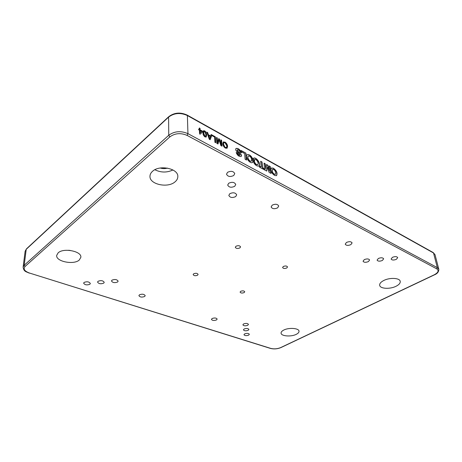 <?xml version="1.0" encoding="UTF-8"?>
<svg xmlns="http://www.w3.org/2000/svg" width="462" height="462" viewBox="0 0 462 462"><rect width="100%" height="100%" fill="white"/><g stroke="black" fill="none" stroke-linecap="round" stroke-linejoin="round"><path stroke-width="0.69" d="M272.482 169.433L272.037 170.617C272.401 173.065 273.475 174.324 275.265 174.388L275.352 174.307M275.774 173.14C275.404 170.709 274.341 169.45 272.574 169.358L272.21 170.495C272.568 172.944 273.643 174.203 275.439 174.266L275.774 173.14M273.348 168.18L271.413 167.995C270.23 170.484 271.298 172.979 274.636 175.473L276.524 175.652C277.737 173.169 276.674 170.68 273.348 168.18M276.449 175.699C277.512 173.158 276.42 170.692 273.181 168.301L271.304 168.081M233.714 175.514L234.754 173.608C233.454 171.119 231.052 170.692 227.535 172.326L226.519 174.203C227.801 176.692 230.197 177.131 233.714 175.514M89.865 284.263L90.338 283.518C89.166 281.699 87.087 281.329 84.096 282.415L83.639 283.148C84.806 284.967 86.879 285.343 89.865 284.263M248.643 335.146L249.359 334.297C248.562 333.252 246.997 333.108 244.664 333.87L243.959 334.713C244.756 335.758 246.315 335.903 248.643 335.146M396.356 259.338L397.707 257.634C396.841 256.416 395.085 256.312 392.452 257.328L391.112 259.02C391.972 260.239 393.722 260.343 396.356 259.338M247.724 325.3L248.464 324.399C247.632 323.279 246.015 323.129 243.613 323.931L242.885 324.826C243.711 325.941 245.322 326.103 247.724 325.3M117.602 282.011L118.128 281.185C117.001 279.406 114.957 279.06 112 280.145L111.481 280.96C112.607 282.732 114.645 283.085 117.602 282.011M235.689 196.593L236.683 194.849C235.458 192.59 233.16 192.209 229.799 193.705L228.823 195.42C230.036 197.684 232.328 198.077 235.689 196.593M368.364 261.613L369.617 259.996C368.728 258.72 366.949 258.593 364.287 259.621L363.051 261.226C363.929 262.503 365.702 262.635 368.364 261.613M248.192 330.301L248.92 329.429C248.1 328.343 246.512 328.199 244.15 328.979L243.428 329.845C244.242 330.931 245.824 331.081 248.192 330.301M216.482 319.947L217.157 319.08C216.28 317.856 214.593 317.671 212.104 318.52L211.434 319.381C212.312 320.599 213.993 320.79 216.482 319.947M144.641 296.494L145.207 295.663C144.161 294.092 142.238 293.803 139.449 294.796L138.895 295.616C139.94 297.193 141.851 297.482 144.641 296.494M103.731 283.137L104.227 282.351C103.078 280.555 101.016 280.197 98.048 281.283L97.557 282.051C98.701 283.853 100.762 284.211 103.731 283.137M234.725 186.296L235.741 184.477C234.482 182.109 232.132 181.705 228.69 183.264L227.697 185.06C228.944 187.433 231.289 187.843 234.725 186.296M277.622 207.848L278.725 206.029C277.581 204.042 275.41 203.748 272.222 205.14L271.136 206.936C272.274 208.928 274.434 209.228 277.622 207.848M350.849 244.646L352.102 242.92C351.143 241.476 349.26 241.314 346.46 242.44L345.229 244.155C346.177 245.599 348.048 245.761 350.849 244.646M382.357 260.476L383.656 258.812C382.779 257.565 381.011 257.455 378.366 258.472L377.079 260.123C377.951 261.371 379.706 261.492 382.357 260.476M197.557 275.225L198.106 274.416C197.326 273.175 195.853 272.967 193.688 273.781L193.145 274.584C193.925 275.826 195.397 276.039 197.557 275.225M239.888 247.915L240.563 246.881C239.761 245.553 238.23 245.339 235.972 246.246L235.302 247.274C236.105 248.602 237.635 248.816 239.888 247.915M286.787 267.972L287.526 266.938C286.81 265.841 285.406 265.69 283.322 266.487L282.588 267.51C283.304 268.613 284.702 268.763 286.787 267.972M244.132 292.596L244.745 291.77C244.04 290.737 242.689 290.581 240.685 291.308L240.084 292.123C240.783 293.162 242.128 293.318 244.132 292.596M296.234 334.349C298.163 333.391 299.093 332.345 299.018 331.214C299.006 328.141 288.831 327.356 283.749 330.076C281.895 331.029 281.006 332.045 281.075 333.131C281.104 336.226 291.106 337 296.234 334.349M79.245 260.054L80.838 257.34C81.993 251.322 63.56 247.54 58.154 252.835L56.693 255.365C55.607 261.509 73.735 265.159 79.245 260.054M175.011 181.878C176.882 180.319 177.824 178.546 177.824 176.559C178.401 168.566 159.621 164.489 152.564 171.269C150.872 172.759 150.011 174.422 149.971 176.247C149.388 184.407 167.804 188.392 175.011 181.878M395.992 286.29C399.053 284.748 400.462 283.096 400.225 281.346C399.803 277.887 389.749 277.35 383.755 280.503C380.809 282.039 379.452 283.645 379.677 285.325C380.099 288.808 389.945 289.362 395.992 286.29M245.911 153.124L241.083 150.462L241.187 151.663L244.623 153.557L245.131 159.275L246.535 160.043L245.911 153.124L241.1 150.699M262.023 162.018L260.683 161.278L261.284 166.99L259.332 165.927L259.453 167.117L264.691 169.964L264.559 168.78L262.63 167.723L262.023 162.018L260.707 161.515M270.264 166.568L269.04 165.893L269.641 171.2L267.775 165.2L266.539 164.512L265.841 169.132L265.263 163.808L264.033 163.126L264.772 170.01L266.753 171.084L267.4 167.077L269.086 172.355L271.044 173.417L270.264 166.568L269.069 166.124M240.061 152.206L241.435 152.83L241.326 152.339C239.893 149.445 238.149 148.14 236.094 148.423C234.182 150.473 239.414 153.228 239.997 155.174C238.473 155.625 237.699 152.674 236.192 152.535C237.358 155.417 239.004 156.733 241.124 156.485C243.006 154.331 237.081 151.773 237.347 149.827C238.554 149.752 239.46 150.548 240.061 152.206M251.709 159.719L252.356 159.459L251.882 158.218L252.916 159.321C251.368 155.804 249.422 154.262 247.083 154.695C244.554 156.491 249.78 164.154 252.512 162.508L253.107 161.4L252.714 160.383L251.715 159.788L251.363 161.088C249.457 162.058 246.8 157.016 248.342 156.075C250.121 156.069 251.247 157.282 251.709 159.719M253.626 160.187L254.412 161.221L254.758 159.592C256.618 158.674 259.159 163.623 257.732 164.576C256.121 164.68 255.012 163.583 254.418 161.278L253.43 160.759L253.188 161.44C254.735 164.847 256.629 166.366 258.87 165.985C261.463 164.258 256.248 156.508 253.528 158.212L252.968 159.35L253.921 159.309L253.626 160.187M220.819 139.836L221.569 140.252L221.956 146.159L220.824 145.542L219.098 139.749L218 144.005L216.863 143.387L216.499 137.457L217.261 137.878L217.567 142.885L218.653 138.64L219.433 139.074L221.142 144.837L220.819 139.836M211.14 134.5L211.96 134.95L210.152 139.732L209.274 139.258L206.82 132.12L207.652 132.577L208.356 134.742L210.632 135.99L211.14 134.5M199.324 127.986L200.034 128.378L200.098 129.834L202.552 131.179L202.587 131.947L200.133 134.205L199.578 133.905L199.417 130.203L198.7 129.81L198.672 129.042L199.388 129.441L199.324 127.986M205.965 132.126L206.63 134.869L206.185 137.018L204.972 136.914C203.54 135.73 202.887 134.384 203.014 132.889L203.459 130.763L204.683 130.867L205.965 132.126L206.63 134.869M212.064 135.008L215.356 136.827L215.708 142.758L214.94 142.342L214.634 137.087L212.098 135.689L212.064 135.008M224.971 142.053C226.576 143.185 227.454 144.606 227.593 146.315L227.09 148.221L225.387 148.1C223.724 146.928 222.846 145.472 222.742 143.722L223.256 141.921L224.803 142.192C226.409 143.324 227.287 144.745 227.425 146.454L227.593 146.315M160.268 168.018C162.688 168.763 165.101 168.792 167.51 168.11M154.845 169.739C160.903 172.701 166.932 172.771 172.927 169.964M68.457 250.283L70.212 250.427M199.336 128.228L200.034 128.378M199.867 128.523L200.098 129.834M199.93 129.978L202.552 131.179M202.385 131.323L202.587 131.947M202.42 132.086L200.127 134.205M198.677 129.285L199.388 129.441M200.133 130.596L200.063 132.94L201.692 131.456L200.133 130.596L200.231 132.796M206.462 135.008L206.11 137.07M203.367 130.856L204.683 130.867M204.516 131.012L205.798 132.271M203.904 131.63L203.557 133.42L204.782 136.371L205.694 136.232L205.925 134.482L204.712 131.555L203.985 131.537L203.725 133.275L204.949 136.226L205.694 136.232M211.07 134.696L211.96 134.95M211.792 135.095L210.054 139.68M206.924 132.409L207.652 132.577M207.484 132.721L208.356 134.742M208.189 134.881L210.632 135.99M208.622 135.551L209.511 138.946L210.441 136.55L208.622 135.551L209.679 138.808M212.075 135.25L215.356 136.827M215.188 136.966L215.529 142.66M220.83 140.078L221.569 140.252M221.402 140.39L221.772 146.061M217.885 143.942L219.098 139.749M216.516 137.699L217.261 137.878M217.094 138.017L217.567 142.885M218.601 138.848L219.433 139.074M219.265 139.212L221.142 144.837M227.425 146.454L227.021 148.267M223.152 142.013L224.803 142.192M223.77 142.752L223.325 144.277L225.167 147.551L226.444 147.528M225.335 147.413L226.524 147.476L226.848 145.9L225.023 142.735L223.868 142.666L223.493 144.144L225.167 147.551M258.795 166.031C261.134 164.143 256.133 156.797 253.419 158.299M257.652 164.622L257.565 164.703C255.948 164.807 254.845 163.71 254.244 161.405L253.361 160.943M254.204 160.955L254.66 159.673M251.282 161.134L251.189 161.215C249.284 162.185 246.633 157.144 248.169 156.208L248.244 156.162M252.443 162.555L252.933 161.527L252.547 160.51L251.726 160.025M252.61 158.992C250.987 155.798 249.11 154.395 246.979 154.782M252.165 159.534L251.882 158.218M241.222 152.731L241.326 152.339M241.158 152.472C239.79 149.659 238.074 148.337 236.007 148.504M239.888 155.215L239.824 155.301C238.375 155.804 237.607 152.968 236.221 152.76M241.043 156.531C242.625 154.221 236.885 151.929 237.173 149.959L237.26 149.913M270.848 173.308L270.091 166.69M266.614 171.009L267.4 167.077M265.841 169.132L265.09 163.935L264.056 163.363M269.641 171.2L267.608 165.321L266.51 164.715M264.495 169.854L264.391 168.901L262.456 167.85L261.856 162.145M261.284 166.99L259.355 166.158M246.344 159.939L245.744 153.257M436.717 268.838L187.127 135.424C180.746 132.681 174.994 133.16 169.872 136.868L25.081 266.459C23.008 268.988 24.492 271.182 29.516 273.054L270.749 348.394C274.053 349.197 277.35 348.931 280.642 347.603L434.147 274.844C438.288 272.609 439.143 270.605 436.717 268.838L437.323 267.619L433.535 252.985L187.387 115.546L187.942 133.657L437.323 267.619L438.819 269.277L435.025 254.689L433.217 252.564L435.025 254.689M169.872 136.868L168.763 135.262L168.584 117.123L26.218 249.313L24.209 265.246L168.763 135.262C174.451 131.133 180.844 130.596 187.942 133.657L187.127 135.424M187.387 115.546C180.428 112.416 174.157 112.942 168.584 117.123L168.751 116.684C174.249 112.532 180.388 112 187.179 115.09L187.387 115.546M26.218 249.313L25.133 251.253L26.218 249.313M25.133 251.253L23.117 267.146L24.209 265.246L25.081 266.459M29.516 273.054L270.461 348.423C273.954 349.284 277.431 349.006 280.896 347.597L434.372 274.878C437.329 273.706 438.813 271.835 438.819 269.277M270.749 348.394L270.461 348.423M26.432 248.891L168.751 116.684M187.179 115.09L433.217 252.564M23.117 267.146C23.816 271.823 26.207 271.604 29.291 273.14"/></g></svg>
